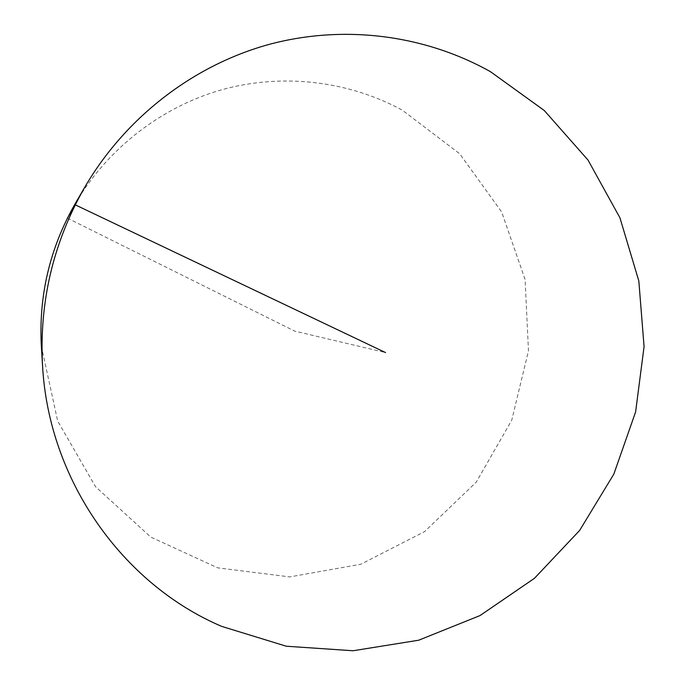 <?xml version="1.0" encoding="UTF-8"?>
<svg xmlns="http://www.w3.org/2000/svg" width="685" height="685" viewBox="0 0 685 685"><rect width="100%" height="100%" fill="white"/><g stroke="black" fill="none" stroke-linecap="round" stroke-linejoin="round"><path stroke-width="0.51" stroke-dasharray="3.42 2.57" d="M41.348 346.156L57.686 421.061L95.523 486.718L150.726 537.057L217.624 567.822L289.806 576.907L360.789 564.243L424.623 531.586L476.255 482.137L511.755 420.188L528.477 350.797L525.087 279.48L501.651 211.939L459.721 153.791L402.326 110.165C348.725 81.078 283.504 72.927 222.685 89.495C162.011 106.458 107.682 148.08 74.905 204.198M67.395 218.147L294.678 331.095L385.552 352.578"/><path stroke-width="1.03" d="M490.409 71.642C424.965 35.072 344.649 24.18 269.136 44.388C193.821 65.066 125.8 116.929 84.675 187.347C53.199 242.644 39.156 302.059 42.538 365.593C48.763 480.468 122.641 584.091 221.64 626.373L286.287 646.22L353.066 650.75L418.663 640.218L480.014 615.575L534.446 578.32L579.664 530.395L613.846 474.088L635.611 411.916L644.071 346.593L638.822 280.936L619.934 217.813L588.038 160.084L544.284 110.508L490.409 71.642M84.675 187.347L74.905 204.198C49.834 248.227 38.643 295.552 41.348 346.156L42.538 365.593M385.552 352.578L75.256 204.849L67.395 218.147"/></g></svg>
